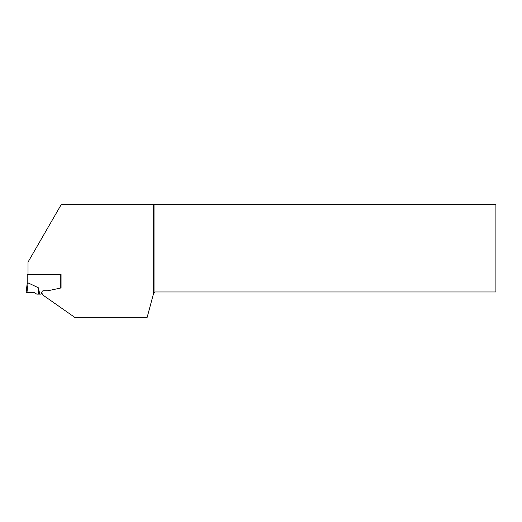<?xml version="1.0" encoding="UTF-8"?>
<svg xmlns="http://www.w3.org/2000/svg" width="522" height="522" viewBox="0 0 522 522"><rect width="100%" height="100%" fill="white"/><g stroke="black" fill="none" stroke-linecap="round" stroke-linejoin="round"><path stroke-width="0.78" d="M153.37 204.644L153.37 294.16L154.962 291.968L495.9 291.968L495.9 204.644L61.191 204.644L28.018 262.096L28.018 274.474L27.144 274.474L27.144 283.896M39.665 293.41L38.263 287.713L28.129 282.904A6.421 0.822 97 0 0 27.966 282.95L27.151 283.818L26.1 292.379L33.884 292.379L36.755 294.114L39.802 294.114L39.665 292.927L39.959 294.114L40.605 294.114A0.822 0.822 0 0 0 41.382 293.573L42.073 291.667A1.37 1.37 0 0 1 43.359 290.767L47.509 290.767L43.359 290.767M48.076 290.708A2.74 2.74 0 0 1 47.509 290.767A2.74 2.74 0 0 0 48.076 290.708L61.054 287.948L60.232 288.124L60.232 274.474L61.054 274.474L61.054 287.948L61.054 274.474L28.018 274.474M38.263 287.713L38.497 294.114M41.786 292.464L42.523 294.799L74.692 317.33L147.165 317.33L153.37 294.16M154.962 204.644L154.962 291.968M153.592 204.644L153.592 293.338M104.211 317.33L128.947 317.33M33.884 292.379L26.1 292.379L33.884 292.379M27.966 282.95L27.966 274.474M28.129 282.904L26.961 292.379"/></g></svg>
